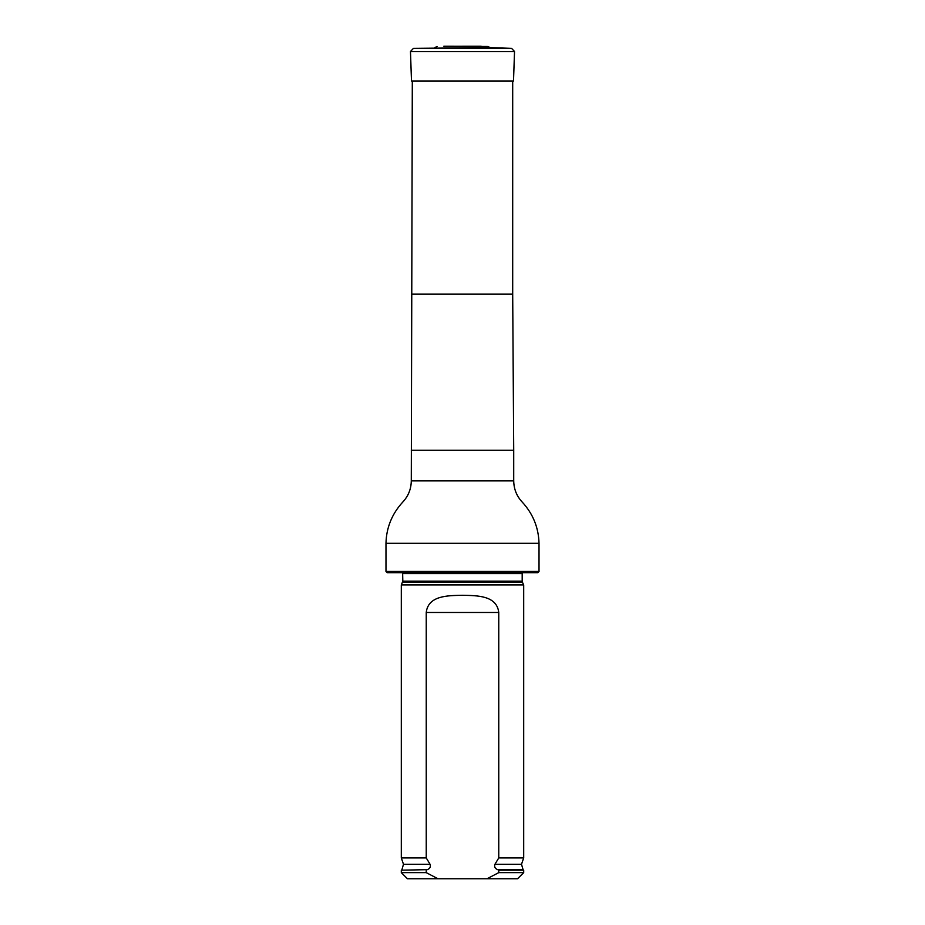 <?xml version="1.0" encoding="UTF-8"?>
<svg xmlns="http://www.w3.org/2000/svg" width="925" height="925" viewBox="0 0 925 925"><rect width="100%" height="100%" fill="white"/><g stroke="black" fill="none" stroke-linecap="round" stroke-linejoin="round"><path stroke-width="1.39" d="M385.979 571.465L539.021 571.465L537.795 572.691L387.205 572.691L385.979 571.465L385.979 543.299C386.384 527.608 391.957 513.884 402.733 502.113C408.318 496.135 411.174 489.047 411.29 480.861L412.307 81.053M402.583 582.183L522.417 582.183L523.689 584.924L401.311 584.924L402.814 581.143L402.641 572.691M437.953 878.75L426.24 872.633L401.311 872.633L407.428 878.75L517.572 878.75L523.689 872.633L523.689 870.182L498.76 870.182L498.76 872.633L523.689 872.633M498.76 872.633L487.047 878.75M401.311 872.633L401.311 870.182L427.327 869.662C429.986 868.575 430.9 866.783 430.056 864.262L426.24 857.938L426.24 612.477C428.194 595.284 448.324 595.596 462.488 595.284C476.664 595.607 496.76 595.249 498.76 612.477L498.76 857.938L494.944 864.262C494.1 866.783 495.014 868.587 497.673 869.662L498.76 870.182M426.24 872.633L426.24 870.182M426.24 857.938L401.311 857.938L401.311 584.924M494.944 864.262L521.515 864.262L523.689 857.938L498.76 857.938M523.689 857.938L523.689 584.924M487.914 46.493L443.815 46.25L487.914 46.493L490.192 47.614L413.417 48.366L511.583 48.366L514.531 51.534L410.469 51.534L413.417 48.366M410.469 51.534L411.498 81.053L513.502 81.053L514.531 51.534M412.307 294.162L512.693 294.162L512.693 81.053M411.29 450.255L513.71 450.255L512.693 294.162M411.29 480.861L513.71 480.861L513.71 450.255M385.979 543.299L539.021 543.299C538.57 527.47 532.95 513.699 522.163 502.009C516.67 496.112 513.849 489.059 513.71 480.861M522.417 582.183L522.186 581.143L402.814 581.143M522.186 581.143L522.186 573.604L402.814 573.604M427.327 869.662L401.311 870.182M521.515 864.262L523.064 869.662L497.673 869.662M430.056 864.262L403.485 864.262L401.936 869.662M498.76 612.477L426.24 612.477M539.021 571.465L539.021 543.299M522.186 573.604L522.359 572.691M523.064 869.662L523.689 870.182M403.485 864.262L401.311 857.938M437.086 46.493L434.808 47.614M444.867 46.308L443.815 46.25M480.133 46.308L444.023 46.25M481.185 46.25L462.5 46.25M490.192 47.614L511.583 48.366"/></g></svg>
